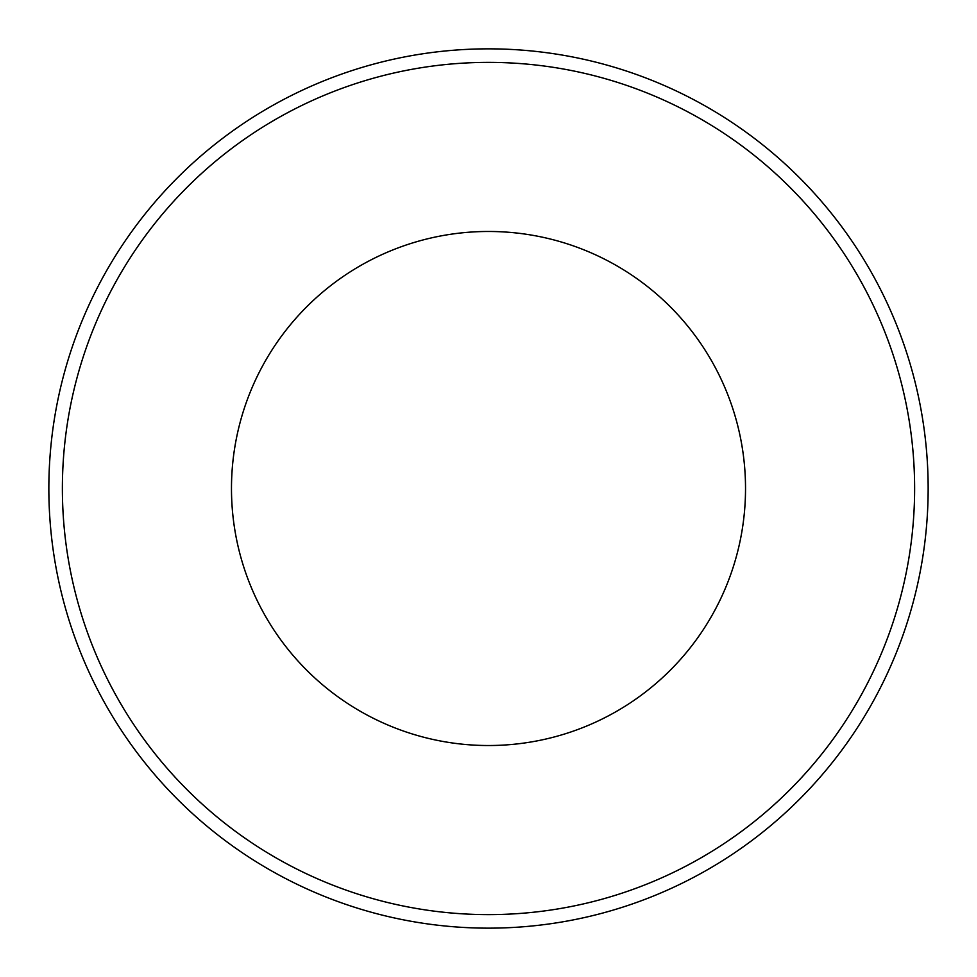 <?xml version="1.0" encoding="UTF-8"?>
<svg xmlns="http://www.w3.org/2000/svg" width="977" height="977" viewBox="0 0 977 977"><rect width="100%" height="100%" fill="white"/><g stroke="black" fill="none" stroke-linecap="round" stroke-linejoin="round"><path stroke-width="1.47" d="M231.476 488.5A257.024 257.024 0 0 0 488.5 745.524A257.024 257.024 0 0 0 745.524 488.5A257.024 257.024 0 0 0 488.5 231.476A257.024 257.024 0 0 0 231.476 488.5M914.619 488.5A426.119 426.119 0 0 0 488.5 62.381A426.119 426.119 0 0 0 62.381 488.5A426.119 426.119 0 0 0 488.5 914.619A426.119 426.119 0 0 0 914.619 488.5M928.15 488.5A439.65 439.65 0 0 0 488.5 48.85A439.65 439.65 0 0 0 48.85 488.5A439.65 439.65 0 0 0 488.5 928.15A439.65 439.65 0 0 0 928.15 488.5"/></g></svg>
